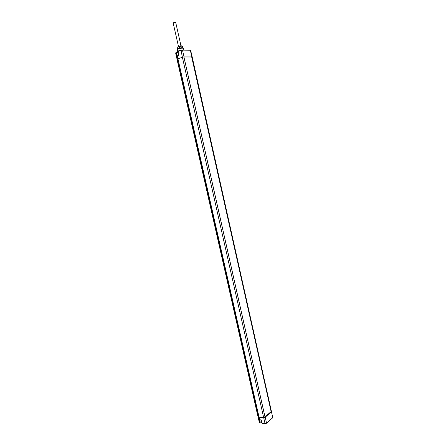 <?xml version="1.0" encoding="UTF-8"?>
<svg xmlns="http://www.w3.org/2000/svg" width="446" height="446" viewBox="0 0 446 446"><rect width="100%" height="100%" fill="white"/><g stroke="black" fill="none" stroke-linecap="round" stroke-linejoin="round"><path stroke-width="0.67" d="M260.035 422.407L259.583 422.373L260.029 422.329L259.46 419.87M261.724 422.407L260.86 421.972M262.036 423.271L261.2 420.043L262.114 423.393L265.091 423.661M259.182 421.626L259.583 422.373L258.909 419.273M272.506 417.902L266.502 423.282L265.041 423.555L262.036 423.254L265.125 423.689L266.502 423.282L265.041 423.555L263.67 417.623L265.219 417.188L271.391 411.82L270.967 411.719M190.286 50.103L271.497 411.703L192.187 56.988L271.352 411.753M191.925 56.921L183.869 56.887L265.047 417.233M183.919 56.954L191.696 56.988L271.112 411.597L265.008 416.893M178.043 51.323L178.668 55.193L177.926 51.608L180.998 50.175L182.381 57.222L183.875 56.921M182.877 47.962L181.143 47.817L178.562 48.469L177.664 49.138M177.48 49.439L178.467 48.737C180.948 47.945 182.52 47.755 183.172 48.157M177.296 49.796L178.355 48.999C180.976 48.162 182.687 47.939 183.496 48.335L183.496 48.391M177.24 51.714L178.484 50.877C181.505 49.913 183.468 49.657 184.365 50.114M177.073 52.104L179.359 50.805M178.668 55.193L178.015 51.546L181.065 50.376M182.631 50.125L184.51 50.158M176.928 56.09L176.683 56.464L175.852 52.723L178.082 52.36M259.243 419.692L261.217 419.942L259.756 419.931L259.07 417.2L263.67 417.623L182.381 57.222L177.954 58.883L177.162 59.97M177.854 46.852L178.506 46.334C180.323 45.765 181.394 45.648 181.728 45.983L181.918 46.049M177.659 49.127L177.095 47.376L179.515 46.429L182.241 46.072L183.055 48.017M177.447 48.943L177.185 47.304M177.541 48.87L179.593 48.068L179.236 46.501M179.593 48.068L179.515 46.429M179.866 48.001L182.408 47.633L182.057 46.066M182.408 47.633L182.241 46.072M182.592 47.638L182.971 47.984M261.741 422.468L261.334 422.278M180.97 45.787L175.707 22.423L173.611 22.651L173.176 22.997L178.45 46.356M259.706 419.926L260.185 422.195L261.534 421.637M257.71 415.51L259.594 422.412L261.573 421.782L260.191 422.284M271.558 411.502L272.645 417.83L266.513 423.137L265.219 417.188M272.818 417.384L271.391 411.82M261.155 420.037L259.756 419.931L258.847 419.173M175.702 53.269L259.098 421.392M258.831 419.123L257.743 415.65L177.146 59.903L175.852 52.723M178.038 52.143L176.237 52.405L177.296 55.923M180.886 50.437L182.486 50.119L190.225 50.264M182.486 50.119L184.059 56.882M261.217 419.942L262.036 423.254M176.683 56.464L258.429 416.915L259.07 417.2L177.954 58.883L177.302 55.917L178.801 55.349M177.073 56.012L176.315 52.595M176.767 56.235L178.662 55.176M183.496 48.335L183.858 49.885M177.268 49.746L177.603 51.29M177.04 52.043L177.151 52.544M192.187 56.988L190.643 50.337M265.091 417.261L183.908 56.893"/></g></svg>
